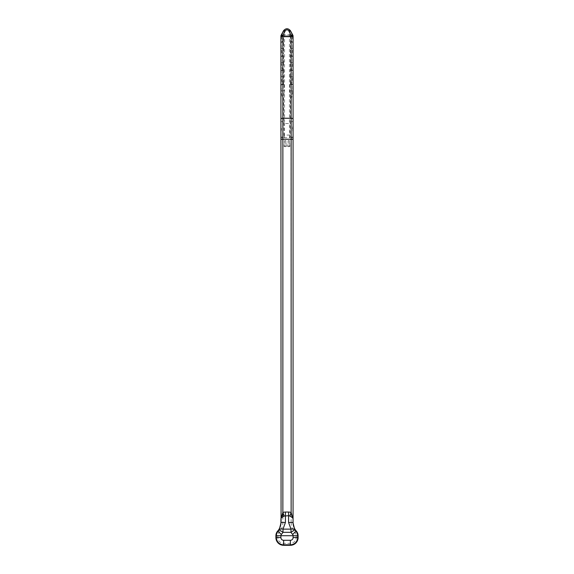 <?xml version="1.0" encoding="UTF-8"?>
<svg xmlns="http://www.w3.org/2000/svg" width="574" height="574" viewBox="0 0 574 574"><rect width="100%" height="100%" fill="white"/><g stroke="black" fill="none" stroke-linecap="round" stroke-linejoin="round"><path stroke-width="0.43" stroke-dasharray="2.87 2.15" d="M280.93 119.033L281.059 36.901L292.941 36.901L292.941 35.868A1.937 0.789 0 0 1 292.589 36.32C292.238 39.269 291.764 40.948 291.176 41.357L292.718 42.11L292.711 48.453C292.367 52.629 291.85 54.982 291.162 55.52L292.718 56.259L292.711 62.609C292.367 66.785 291.85 69.138 291.162 69.669L292.718 70.415L292.711 76.758C292.367 80.934 291.85 83.287 291.162 83.826L292.718 84.572L292.711 90.914C292.367 95.09 291.85 97.444 291.162 97.982L290.487 98.061L290.014 137.035A19.738 1.033 90 0 1 289.949 137.753L284.051 137.753A19.738 1.033 90 0 1 283.987 137.035L283.513 98.061L282.839 97.982C282.15 97.444 281.633 95.09 281.289 90.914L284.166 90.914L283.513 98.061M281.059 35.868A1.937 0.789 180 0 0 281.411 36.32A1.593 1.543 180 0 1 281.504 35.61A1.937 0.71 -151.9 0 1 281.26 35.093A1.937 1.772 0 0 0 281.059 35.868L281.059 36.915L293.07 36.915L293.07 119.033M285.407 522.498L283.291 522.498M290.709 522.498L288.593 522.498M289.454 140.673L288.162 140.673L287.775 146.614L289.841 146.614L289.454 140.673L289.454 146.614L289.841 146.614L289.841 145.129M287.775 145.129L287.775 146.614L289.454 146.614M292.941 137.035L291.004 137.035L291.004 137.753L292.941 137.753L292.941 119.033M281.059 119.033L281.059 137.753L282.996 137.753L282.996 137.035L283.987 137.035M281.059 137.753L282.996 137.753M280.93 522.498L282.867 522.498L282.867 516.858M291.004 137.753L291.133 522.498L293.07 522.498L293.063 518.824M291.133 137.753L292.941 137.753M285.838 140.673L284.546 140.673L284.159 146.614L286.225 146.614L285.838 140.673L285.838 146.614L286.225 146.614L286.225 145.129M284.159 145.129L284.159 146.614L285.838 146.614M290.487 52.916L290.437 48.453L292.711 48.453M290.487 66.713L290.336 62.609L292.711 62.609M290.487 70.057L290.487 68.686M290.336 62.609L290.487 50.943M290.487 37.633L289.92 30.128L292.496 35.61A1.593 1.543 180 0 1 292.589 36.32M290.437 48.453L290.487 35.889M281.411 36.32C281.762 39.269 282.236 40.948 282.824 41.357L281.282 42.11L281.289 48.453C281.633 52.629 282.15 54.982 282.839 55.52L281.282 56.259L281.282 62.559L283.664 62.609L283.513 52.916M283.513 70.057L283.513 68.686M281.289 62.609C281.633 66.785 282.15 69.138 282.839 69.669L281.913 70.136L283.75 70.415L283.513 84.242L283.987 84.572L284.166 90.914M283.513 35.889L283.52 35.136A1.033 0.416 -0 0 1 284.546 34.763L289.454 34.763A1.033 0.416 0 0 1 290.48 35.136M281.289 48.453L283.563 48.453L283.513 37.633M290.358 540.299A2.748 2.748 0 0 0 293.106 537.551L293.106 535.721L280.894 535.721L280.894 537.551A2.748 2.748 0 0 0 283.642 540.299L290.358 540.299M284.051 137.753L289.949 137.753M292.941 35.868A1.937 1.772 0 0 0 292.74 35.093L292.869 35.33M292.74 35.093A1.937 0.71 -28.1 0 1 292.496 35.61M289.92 30.128L289.454 29.669L289.454 123.546A1.033 0.409 0 0 1 290.422 123.812M281.504 35.61L284.546 29.669A3.875 3.537 180 0 1 289.454 29.669M281.913 70.136L281.282 70.415L281.289 76.758L283.836 76.758M281.289 90.914L281.282 84.572L282.839 83.826C282.15 83.287 281.633 80.934 281.289 76.758M292.087 70.136L290.25 70.415L290.164 76.758L292.711 76.758M290.487 98.061L289.827 90.864L290.014 84.572L290.487 84.242L290.164 76.758M283.513 84.242L283.513 82.491M283.664 62.609L283.513 66.713M283.563 48.453L283.513 50.943M283.513 41.88L281.404 41.88M290.487 84.242L290.487 82.491M284.08 30.128L283.52 35.136M292.941 130.894L292.941 126.639M281.059 130.894L281.059 126.639M281.059 137.035L282.996 137.035L282.996 98.061M289.454 137.753L289.454 135.077L290.2 135.062M284.546 137.753L284.546 135.077L289.454 135.077L289.454 123.546L284.546 123.546L284.546 29.669M283.8 135.062L284.546 135.077L284.546 123.546A1.033 0.409 -0 0 0 283.578 123.812M282.867 137.753L282.867 512.546M291.004 98.061L291.004 121.81L290.408 121.81M283.592 121.81L282.996 121.81A1.937 0.789 180 0 1 281.059 121.042M290.014 137.035L291.004 137.035L291.004 121.81A1.937 0.789 0 0 0 292.941 121.042M291.133 522.498A14.845 14.845 0 0 0 294.892 532.371A5.037 5.037 0 0 1 296.17 535.721L296.17 537.551A5.812 5.812 0 0 1 290.358 543.363L283.642 543.363A5.812 5.812 0 0 1 277.83 537.551L277.83 535.721A5.037 5.037 0 0 1 279.108 532.371A14.845 14.845 0 0 0 282.867 522.498M284.546 140.673L284.546 146.614M288.162 140.673L288.162 146.614M282.839 83.826L283.513 83.826M281.913 84.292L283.527 84.292M282.839 69.669L283.499 69.669M281.404 70.186L283.621 70.186M282.839 55.52L283.42 55.52M281.913 55.987L283.513 55.987M281.404 56.037L283.542 56.037M282.824 41.357L283.204 41.357M281.913 41.83L283.477 41.83M281.282 42.11L283.542 42.11M281.282 48.403L283.57 48.403M281.282 56.259L283.613 56.259M281.282 62.559L283.664 62.559M281.282 70.415L283.75 70.415M281.282 76.708L283.836 76.708M281.404 84.342L283.757 84.342M281.282 84.572L283.987 84.572M281.282 90.864L284.173 90.864M282.839 97.982L283.513 97.982M290.487 97.982L291.162 97.982M289.834 90.914L292.711 90.914M289.827 90.864L292.718 90.864M290.014 84.572L292.718 84.572M290.243 84.342L292.596 84.342M290.473 84.292L292.087 84.292M290.164 76.708L292.718 76.708M290.25 70.415L292.718 70.415M290.379 70.186L292.596 70.186M290.336 62.559L292.718 62.559M290.387 56.259L292.718 56.259M290.458 56.037L292.596 56.037M290.43 48.403L292.718 48.403M290.458 42.11L292.718 42.11M290.487 41.88L292.596 41.88M290.796 41.357L291.176 41.357M290.523 41.83L292.087 41.83M290.58 55.52L291.162 55.52M290.487 55.987L292.087 55.987M290.487 83.826L291.162 83.826M290.501 69.669L291.162 69.669M277.665 531.086L279.108 532.371M275.9 535.721L277.83 535.721M275.9 537.551L277.83 537.551M283.642 545.3L283.642 543.363M290.358 545.3L290.358 543.363M298.1 537.551L296.17 537.551M298.1 535.721L296.17 535.721M296.335 531.086L294.892 532.371"/><path stroke-width="0.86" d="M292.927 522.498L290.717 522.498L292.927 522.498L294.778 529.845L291.004 532.328L282.996 532.328L279.222 529.845L281.073 522.498L285.407 522.498L282.996 529.128L291.004 529.128L288.593 522.498L290.709 522.498M293.07 137.753L293.07 119.033A1.937 0.789 180 0 0 291.133 118.251L291.133 36.133L282.867 36.133L291.133 36.112A1.937 0.789 180 0 1 293.07 36.901A1.937 0.789 180 0 0 291.133 36.133L291.133 35.323A1.937 0.71 -28.1 0 1 292.84 35.193A1.937 0.71 -28.1 0 1 292.869 35.33A1.937 1.772 180 0 1 293.07 36.112L293.07 139.252L280.93 139.252L280.93 119.033L280.93 137.753M293.07 139.252L293.063 518.824C292.962 517.949 291.857 517.031 289.755 516.062L291.133 512.546L291.133 118.251L282.867 118.251L282.867 512.546A13.697 9.686 -90 0 1 285.45 512.044L288.55 512.044A13.697 9.686 90 0 1 291.133 512.546L293.07 518.824L293.063 522.498A12.908 12.908 0 0 0 296.335 531.086A6.974 6.974 0 0 1 298.1 535.721L298.1 537.551A7.749 7.749 0 0 1 290.358 545.3L283.642 545.3A7.749 7.749 0 0 1 275.9 537.551L275.9 535.721A6.974 6.974 0 0 1 277.665 531.086A12.908 12.908 0 0 0 280.93 522.498L280.937 518.824L282.867 512.546L284.245 516.062C282.143 517.031 281.038 517.949 280.937 518.824L280.937 522.498L280.937 518.824M292.826 35.172A1.937 1.937 0 0 1 293.07 36.112A1.937 0.789 -0 0 0 291.133 35.323L288.744 30.845A1.937 1.772 0 0 0 285.256 30.845L282.867 35.323A1.937 0.71 -151.9 0 0 281.16 35.193A1.937 0.71 -151.9 0 0 281.131 35.33A1.937 1.772 0 0 0 280.93 36.112L280.93 119.033A1.937 0.789 180 0 1 282.867 118.251L282.867 36.133A1.937 0.789 180 0 0 280.93 36.915L280.93 36.901A1.937 0.789 180 0 1 282.867 36.112L282.867 35.323A1.937 0.789 180 0 0 280.93 36.112A1.937 1.937 0 0 1 281.145 35.222M281.073 522.498L280.93 139.252M292.604 534.408L295.976 531.409A6.486 6.486 0 0 1 297.619 535.721L280.894 535.721L280.894 537.551A2.748 2.748 0 0 0 283.642 540.299L290.358 540.299A2.748 2.748 0 0 0 293.106 537.551L293.106 535.721A1.973 1.973 0 0 0 292.604 534.408A17.909 17.909 0 0 1 291.004 532.328L291.004 529.128A4.52 2.927 148.4 0 1 294.778 529.845A13.396 13.396 0 0 0 295.976 531.409L296.335 531.086M298.1 535.721L297.619 535.721L297.619 537.551A7.261 7.261 0 0 1 290.358 544.819L283.642 544.819A7.261 7.261 0 0 1 276.381 537.551L276.381 535.721A6.486 6.486 0 0 1 278.024 531.409A13.396 13.396 0 0 0 279.222 529.845A4.52 2.927 31.6 0 1 282.996 529.128L282.996 532.328A17.909 17.909 0 0 1 281.396 534.408A1.973 1.973 0 0 0 280.894 535.721L275.9 535.721M283.291 522.498L280.937 522.498M289.755 516.062L288.55 515.696L284.245 516.062M292.718 128.669L292.941 126.639L292.941 130.894L292.941 128.669M281.282 128.669L281.059 130.894L281.059 128.669M282.867 512.546L282.867 516.858M288.744 30.845A1.937 0.71 -28.1 0 1 290.451 30.716L292.84 35.193M285.256 30.845A1.937 0.71 -151.9 0 0 283.556 30.709C285.852 28.09 288.148 28.09 290.451 30.716M293.106 537.551L298.1 537.551M290.358 540.299L290.358 545.3M283.642 540.299L283.642 545.3M280.894 537.551L275.9 537.551M281.396 534.408L277.665 531.086M288.593 522.498L288.55 512.044M285.45 512.044L285.407 522.498M281.16 35.193L283.549 30.716"/></g></svg>

